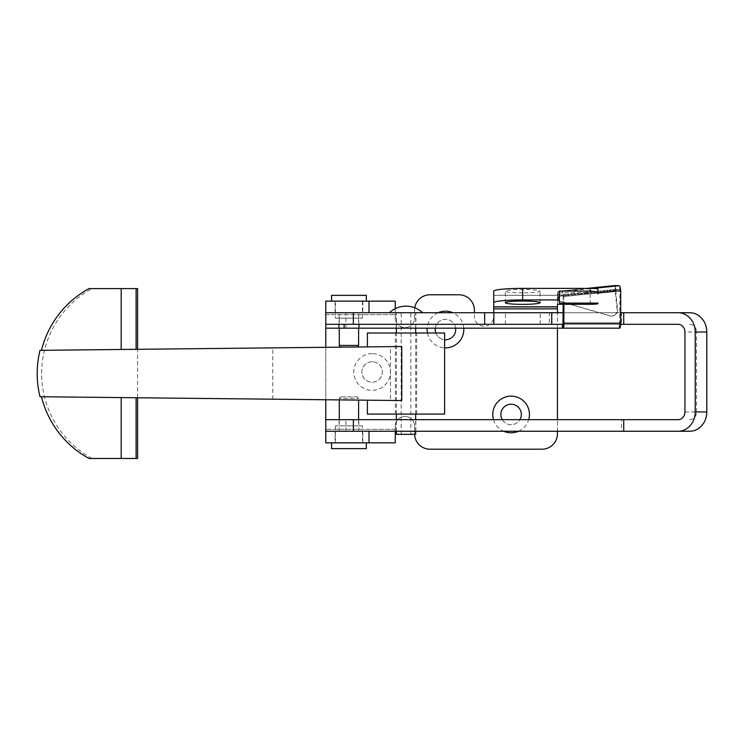 <?xml version="1.0" encoding="UTF-8"?>
<svg xmlns="http://www.w3.org/2000/svg" width="744" height="744" viewBox="0 0 744 744"><rect width="100%" height="100%" fill="white"/><g stroke="black" fill="none" stroke-linecap="round" stroke-linejoin="round"><path stroke-width="0.56" stroke-dasharray="3.72 2.79" d="M372.112 353.651A18.34 18.34 0 0 0 353.772 371.991A18.34 18.34 0 0 0 372.112 390.33A18.34 18.34 0 0 0 390.451 371.991A18.34 18.34 0 0 0 372.112 353.651M372.112 361.761A10.23 10.23 0 0 0 361.882 371.991A10.23 10.23 0 0 0 372.112 382.221A10.23 10.23 0 0 0 382.342 371.991A10.23 10.23 0 0 0 372.112 361.761A10.23 10.23 0 0 0 361.882 371.991A10.23 10.23 0 0 0 372.112 382.221A10.23 10.23 0 0 0 382.342 371.991A10.23 10.23 0 0 0 372.112 361.761M438.095 312.722A18.34 18.34 0 0 0 427.177 328.169M427.456 332.996A18.34 18.34 0 0 0 444.614 347.839M455.607 328.169A10.23 10.23 0 0 0 445.47 319.288A10.23 10.23 0 0 0 435.231 329.518A10.23 10.23 0 0 0 445.47 339.748A10.23 10.23 0 0 0 455.7 329.518A10.23 10.23 0 0 0 445.47 319.288A10.23 10.23 0 0 0 435.324 328.169M435.844 332.996A10.23 10.23 0 0 0 444.614 339.72M493.514 419.672A18.34 18.34 0 0 0 503.735 431.25M502.293 419.672A10.23 10.23 0 0 0 521.33 414.464A10.23 10.23 0 0 0 511.1 404.224A10.23 10.23 0 0 0 500.87 414.464A10.23 10.23 0 0 0 519.907 419.672M522.688 292.838A17.372 1.665 0 0 1 505.306 291.164A17.372 1.665 0 0 1 522.688 289.5A17.372 1.665 0 0 1 540.06 291.164A17.372 1.665 0 0 1 522.688 292.838M348.945 312.722L335.042 312.722L348.945 312.722M348.945 301.143L335.042 301.143L348.945 301.143M335.042 442.838L362.839 442.838L335.042 442.838L335.042 431.25L362.839 431.25L335.042 431.25M362.839 442.838L362.839 431.25M493.728 312.722L493.728 316.581A9.653 9.653 0 0 1 484.074 326.235A9.653 9.653 0 0 1 474.421 316.581L474.421 310.211A15.447 15.447 0 0 0 458.983 294.773L430.023 294.773A15.447 15.447 0 0 0 414.575 310.211L414.575 317.939A9.653 9.653 0 0 1 404.922 327.593A9.653 9.653 0 0 1 395.278 317.939L395.278 301.143L325.779 301.143L325.779 442.838L395.278 442.838L395.278 426.042A9.653 9.653 0 0 1 404.922 416.389A9.653 9.653 0 0 1 414.575 426.042L414.575 433.761A15.447 15.447 0 0 0 430.023 449.209L541.985 449.209A15.447 15.447 0 0 0 557.433 433.761L557.433 295.349L557.433 306.937L557.433 295.349L493.728 295.349L493.728 316.581A9.653 9.653 0 0 1 484.074 326.235A9.653 9.653 0 0 1 474.421 316.581L474.421 312.722M414.771 307.793A15.447 15.447 0 0 0 414.575 310.211L414.575 317.939A9.653 9.653 0 0 1 404.922 327.593A9.653 9.653 0 0 1 395.278 317.939L395.278 301.143M463.754 328.169A18.34 18.34 0 0 0 452.836 312.722M518.466 431.25A18.34 18.34 0 0 0 528.686 419.672M369.005 312.722L325.779 312.722L325.779 328.169L619.724 328.169L619.724 324.31L562.929 324.31L620.673 324.31M325.779 347.308L325.779 399.751M689.679 431.25L621.519 431.25L621.519 419.672L325.779 419.672L325.779 442.838M621.519 431.25L325.779 431.25L395.278 431.25L395.278 426.042A9.653 9.653 0 0 1 404.922 416.389A9.653 9.653 0 0 1 414.575 426.042L414.575 433.761A15.447 15.447 0 0 0 414.585 434.347M557.433 431.25L557.433 419.672M557.433 328.169L557.433 312.722M369.005 431.25L395.278 431.25L395.278 442.838M678.091 324.31L621.519 324.31L621.519 312.722L325.779 312.722L325.779 301.143M395.278 308.667L395.278 312.722M493.728 306.937L493.728 295.349L493.728 306.937L557.433 306.937M493.728 306.826L493.728 295.294L557.433 295.294L557.433 306.826M557.433 304.305L557.433 292.783L557.433 295.294L493.728 295.294L493.728 291.164M597.971 289.137L597.971 292.039A7.719 0.744 0 0 1 590.252 292.783L557.433 292.783M597.971 303.571L597.971 303.096M559.367 303.096L559.367 291.081M358.701 312.722L339.097 312.722L358.701 312.722M358.701 324.31L339.097 324.31L358.701 324.31M540.032 312.722L505.436 312.722L540.032 312.722M540.032 324.31L505.436 324.31L540.032 324.31M415.766 312.722L396.161 312.722L415.766 312.722M415.766 324.31L396.161 324.31L415.766 324.31M621.519 324.31L325.779 324.31L564.11 324.31L564.11 328.169M358.701 419.672L339.097 419.672L358.701 419.672M358.701 431.25L339.097 431.25L358.701 431.25M415.766 419.672L396.161 419.672L415.766 419.672M415.766 431.25L396.161 431.25L415.766 431.25M678.091 419.672L621.519 419.672M684.936 411.953L696.524 411.953A7.719 6.854 90 0 1 689.679 419.672M696.524 411.953L696.524 332.029L684.936 332.029M689.679 324.31A7.719 6.854 90 0 1 696.524 332.029M689.679 312.722L621.519 312.722M551.769 312.722L549.416 312.722L551.769 312.722M620.701 312.722L563.152 312.722M549.416 324.31L551.769 324.31L549.416 324.31L549.416 312.722M340.259 347.085L347.076 347.085M358.599 328.169L358.599 318.125L339.292 318.125L358.599 318.125M339.292 328.169L339.292 318.125M335.432 318.125L362.458 318.125L335.432 318.125L335.432 301.143L362.458 301.143L335.432 301.143M362.458 318.125L362.458 301.143M366.318 301.143L331.573 301.143L366.318 301.143M331.573 295.349L366.318 295.349M339.292 345.411L358.599 345.411M357.632 396.896L340.259 396.896L357.632 396.896L358.599 400.105M340.259 396.896L339.292 398.561L358.599 398.561L339.292 398.561L339.292 399.9M339.292 419.672L339.292 425.847L358.599 425.847L339.292 425.847M358.599 419.672L358.599 425.847M362.458 425.847L335.432 425.847L362.458 425.847L362.458 442.838L335.432 442.838L362.458 442.838M335.432 425.847L335.432 442.838M331.573 442.838L366.318 442.838L331.573 442.838M366.318 448.632L331.573 448.632M367.397 414.073L444.614 414.073M401.769 400.56L367.629 400.151L390.498 400.356L390.498 346.713L367.397 346.871M367.397 332.996L444.614 332.996M416.566 332.996L395.389 332.996L416.566 332.996M416.566 414.073L395.389 414.073L416.566 414.073M40.009 396.729L137.594 397.714L137.594 349.354L41.497 350.34A96.525 95.939 90 0 1 41.497 350.322L40.009 350.34M390.498 400.356L137.594 397.761M137.594 458.471L92.024 458.471A96.525 95.939 90 0 1 41.655 373.534A96.525 95.939 90 0 1 92.024 288.598L137.594 288.598M137.594 349.308L390.498 346.713M367.629 346.918L401.769 346.509M89.057 458.471L92.024 458.471M89.057 288.598L92.024 288.598M272.76 399.137L272.76 347.932M421.578 312.722L389.41 312.722L421.578 312.722M401.481 312.722L410.837 312.722L401.481 312.722M401.481 434.347L410.837 434.347L401.481 434.347M396.357 434.347L415.663 434.347M415.059 312.722L396.357 312.722L415.059 312.722M396.245 328.169L415.849 328.169L396.245 328.169M338.604 328.169L359.371 328.169L338.604 328.169M338.604 324.31L359.371 324.31L338.604 324.31M562.399 324.31L344.137 324.31M564.11 324.31L619.613 324.31L619.613 328.169M619.613 324.31L619.947 290.718L563.152 296.512L563.152 304.305M619.315 324.31L619.315 328.169M620.701 290.718L619.947 290.718L619.306 285.715M597.971 293.034L563.896 296.512L563.896 304.305M558.056 291.295A5.022 0.651 -95.7 0 0 557.907 296.261L615.195 290.486L617.074 309.699A5.794 5.738 -87.2 0 1 609.727 315.828L558.353 300.864L558.865 300.892L558.446 295.136L562.883 295.349L619.687 289.556L615.734 289.37L558.446 295.136L558.074 291.295A5.022 0.651 -95.7 0 0 558.056 291.295L586.876 288.393L558.074 291.295L562.511 291.509C563.106 291.806 563.561 293.471 563.896 296.512L563.152 296.512L562.511 291.509L592.68 288.43M558.409 296.279L615.697 290.513L615.353 285.529A5.022 0.651 84.3 0 0 615.195 290.486M615.697 290.513L617.585 309.718A5.794 5.738 -87.2 0 1 610.238 315.847L558.865 300.892M558.353 300.864L557.907 296.261M493.728 308.862L557.433 308.862M395.278 429.325L325.779 429.325L395.278 429.325M325.779 314.656L395.278 314.656L325.779 314.656M590.252 304.305L590.252 292.783M345.913 328.169L345.913 312.722M345.913 431.25L345.913 419.672M551.518 324.31L551.518 312.722M563.152 323.147L619.947 323.147M617.074 309.699L617.585 309.718M609.727 315.828L610.238 315.847M505.306 302.696L505.306 291.164M335.042 301.143L335.042 312.722M362.839 301.143L362.839 312.722M540.06 302.696L540.06 291.164M339.097 324.31L339.097 312.722M505.436 324.31L505.436 312.722M396.161 328.169L396.161 312.722M339.097 431.25L339.097 419.672M396.161 431.25L396.161 419.672M415.849 431.25L415.849 419.672M358.785 431.25L358.785 419.672M415.849 328.169L415.849 312.722M540.181 324.31L540.181 312.722M358.785 324.31L358.785 312.722M395.389 414.073L395.389 332.996M416.621 414.073L416.621 332.996M401.183 434.347L401.183 312.722M415.663 431.25L415.663 419.672M415.663 414.073L415.663 332.996M415.663 328.169L415.663 312.722M396.357 431.25L396.357 419.672M396.357 414.073L396.357 332.996M396.357 328.169L396.357 312.722M410.837 434.347L410.837 312.722M338.52 324.31L338.52 328.169M359.371 324.31L359.371 328.169M558.446 295.136L615.734 289.37M611.084 316.061L611.587 316.079"/><path stroke-width="1.12" d="M452.836 312.722A18.34 18.34 0 0 0 438.095 312.722M427.177 328.169A18.34 18.34 0 0 0 427.456 332.996M444.614 347.839A18.34 18.34 0 0 0 463.754 328.169M435.324 328.169A10.23 10.23 0 0 0 435.844 332.996M444.614 339.72A10.23 10.23 0 0 0 455.607 328.169M528.686 419.672A18.34 18.34 0 0 0 511.1 396.124A18.34 18.34 0 0 0 493.514 419.672M503.735 431.25A18.34 18.34 0 0 0 518.466 431.25M519.907 419.672A10.23 10.23 0 0 0 511.1 404.224A10.23 10.23 0 0 0 502.293 419.672M522.688 304.361A17.372 1.665 0 0 1 505.306 302.696A17.372 1.665 0 0 1 522.688 301.032A17.372 1.665 0 0 1 540.06 302.696A17.372 1.665 0 0 1 522.688 304.361M557.433 312.722L557.433 306.937L493.728 306.937L493.728 312.722M474.421 312.722L474.421 310.211A15.447 15.447 0 0 0 458.983 294.773L430.023 294.773A15.447 15.447 0 0 0 414.771 307.793M592.68 288.43L619.306 285.715C619.901 286.012 620.366 287.677 620.701 290.718L620.701 323.147A5.022 0.967 90 0 1 619.724 328.169L562.399 328.169L562.399 324.31L562.929 324.31L325.779 324.31L344.137 324.31L344.137 328.169L325.779 328.169L325.779 347.308M325.779 399.751L325.779 419.672L678.091 419.672A7.719 6.854 -90 0 0 684.936 411.953L684.936 332.029A7.719 6.854 -90 0 0 678.091 324.31L623.723 324.31L623.723 312.722L678.091 312.722A19.307 17.121 -90 0 1 695.212 332.029L695.212 411.953A19.307 17.121 -90 0 1 678.091 431.25L689.679 431.25A19.307 17.121 90 0 0 706.8 411.953L706.8 332.029L695.212 332.029M414.585 434.347A15.447 15.447 0 0 0 430.023 449.209L541.985 449.209A15.447 15.447 0 0 0 557.433 433.761L557.433 431.25M557.433 419.672L557.433 328.169M395.278 431.25L395.278 442.838L325.779 442.838L325.779 431.25L623.723 431.25L623.723 419.672M369.005 442.838L369.005 431.25L325.779 431.25L325.779 419.672M325.779 328.169L325.779 301.143L395.278 301.143L395.278 308.667M353.363 324.31L353.363 312.722L325.779 312.722L369.005 312.722L369.005 301.143M493.728 306.937L493.728 291.164A28.96 2.771 0 0 1 522.688 288.393L590.252 288.393A7.719 0.744 0 0 1 597.971 289.137L597.971 293.88C597.479 292.197 594.902 291.257 590.252 291.081L590.252 288.393M493.728 302.696A28.96 2.771 0 0 1 522.688 299.925L559.367 299.925L559.367 303.096L597.971 303.096L597.971 303.571A7.719 0.744 0 0 1 590.252 304.305L557.433 304.305L557.433 306.937M597.971 293.88L597.971 292.039M559.367 299.925L559.367 291.081L590.252 291.081M493.858 324.31L493.858 312.722L563.152 312.722M623.723 431.25L678.091 431.25M678.091 312.722L689.679 312.722A19.307 17.121 90 0 1 706.8 332.029M353.363 312.722L493.858 312.722M623.723 312.722L620.701 312.722M623.723 324.31L620.673 324.31M347.076 347.085L340.259 347.085L339.292 345.411L339.292 328.169M357.697 346.974L358.599 345.411L339.292 345.411M358.599 345.411L358.599 328.169M366.318 301.143L366.318 295.349L331.573 295.349L331.573 301.143M339.292 399.9L339.292 419.672M358.599 400.105L358.599 419.672M331.573 442.838L331.573 448.632L366.318 448.632L366.318 442.838M367.397 346.871L367.397 332.996L444.614 332.996L444.614 414.073L367.397 414.073L367.397 400.198M137.594 397.761L137.594 458.471L89.057 458.471A96.525 95.939 90 0 1 41.497 396.747M41.497 350.322A96.525 95.939 90 0 1 89.057 288.598L137.594 288.598L137.594 349.308M40.009 350.34L401.769 346.509L401.769 400.56L40.009 396.729A96.525 95.939 90 0 1 40.009 350.34M415.663 431.25L415.663 434.347L396.357 434.347L396.357 431.25M562.399 328.169L344.137 328.169M563.896 304.305L563.896 323.147A5.022 0.967 -90 0 1 562.929 328.169L563.152 304.305M619.306 285.715L615.353 285.529A5.022 0.651 84.3 0 1 615.344 285.529A5.022 0.651 84.3 0 1 615.353 285.529L586.886 288.393L615.344 285.529M493.728 308.862L557.433 308.862M493.728 306.826L557.433 306.826M522.688 299.925L522.688 288.393M353.363 431.25L353.363 419.672M706.8 411.953L695.212 411.953M484.66 324.31L484.66 312.722M121.188 458.471L121.188 397.584M136.106 397.742L136.106 458.471M121.188 349.475L121.188 288.598M136.106 288.598L136.106 349.317M620.701 323.147L563.896 323.147M620.701 290.718L597.971 293.034M551.769 324.31L551.769 312.722M422.611 312.722A24.282 24.282 0 0 0 389.41 312.722M415.663 419.672L415.663 414.073M415.663 332.996L415.663 328.169M396.357 419.672L396.357 414.073M396.357 332.996L396.357 328.169"/></g></svg>
